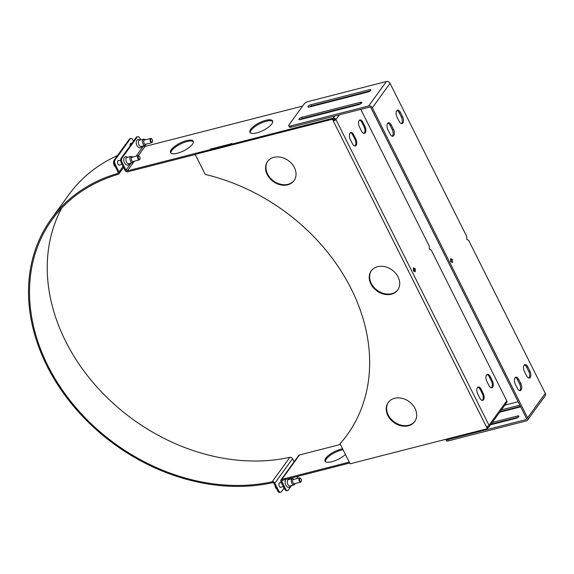 <?xml version="1.0" encoding="UTF-8"?>
<svg xmlns="http://www.w3.org/2000/svg" width="574" height="574" viewBox="0 0 574 574"><rect width="100%" height="100%" fill="white"/><g stroke="black" fill="none" stroke-linecap="round" stroke-linejoin="round"><path stroke-width="0.86" d="M272.765 121.43A12.707 4.269 -26.6 0 0 259.807 123.719A12.707 4.269 -26.6 0 0 250.207 132.723M256.693 132.91A12.707 4.269 153.4 0 1 249.898 132.307A12.707 4.269 153.4 0 1 259.348 122.8A12.707 4.269 153.4 0 1 272.614 120.927A12.707 4.269 153.4 0 1 268.367 127.249A12.707 4.269 153.4 0 1 256.693 132.91M193.416 141.749A12.707 4.269 -26.6 0 0 180.458 144.038A12.707 4.269 -26.6 0 0 170.858 153.043M177.352 153.229A12.707 4.269 153.4 0 1 170.55 152.627A12.707 4.269 153.4 0 1 179.999 143.12A12.707 4.269 153.4 0 1 193.273 141.247A12.707 4.269 153.4 0 1 189.018 147.561A12.707 4.269 153.4 0 1 177.352 153.229M345.44 454.464A12.707 4.269 153.4 0 1 331.844 461.74A12.707 4.269 153.4 0 1 325.042 461.137A12.707 4.269 153.4 0 1 330.043 454.271A12.707 4.269 153.4 0 1 342.606 448.803M343.065 449.722A12.707 4.269 -26.6 0 0 331.098 454.787A12.707 4.269 -26.6 0 0 325.35 461.553M267.771 161.215A16.337 12.922 -144.1 0 0 267.168 162.234A16.337 12.922 -144.1 0 0 274.214 181.427A16.337 12.922 -144.1 0 0 294.218 180.387M266.781 162.772A16.337 12.922 35.9 0 1 267.57 161.481A16.337 12.922 35.9 0 1 288.385 160.605A16.337 12.922 35.9 0 1 294.024 180.659A16.337 12.922 35.9 0 1 273.999 182.08A16.337 12.922 35.9 0 1 266.781 162.772M388.433 402.173A16.337 12.922 -144.1 0 0 394.266 421.955A16.337 12.922 -144.1 0 0 414.88 421.345M404.928 399.253A16.337 12.922 35.9 0 1 414.686 421.617A16.337 12.922 35.9 0 1 393.879 422.493A16.337 12.922 35.9 0 1 388.239 402.446A16.337 12.922 35.9 0 1 404.928 399.253M371.457 270.598A16.337 12.922 -144.1 0 0 377.29 290.379A16.337 12.922 -144.1 0 0 397.897 289.762M377.592 266.688A16.337 12.922 35.9 0 1 395.543 273.174A16.337 12.922 35.9 0 1 397.71 290.035A16.337 12.922 35.9 0 1 376.896 290.918A16.337 12.922 35.9 0 1 371.256 270.863A16.337 12.922 35.9 0 1 377.592 266.688M333.049 119.22L333.637 119.069A1.091 0.861 35.9 0 1 335.008 119.758L335.912 119.521A2.181 0.732 153.4 0 1 333.315 121.064L332.396 119.234L332.791 118.696L195.555 153.832L195.167 154.37L205.205 174.431A182.604 144.483 35.9 0 1 347.033 435.07A182.604 144.483 35.9 0 1 340.073 443.752L350.118 463.806L487.348 428.663L486.429 426.834A2.181 0.732 -26.6 0 0 489.026 425.284L506.749 400.839A2.181 1.722 35.9 0 1 506.699 402.582L488.976 427.027A2.181 1.722 -144.1 0 0 489.026 425.284L335.912 119.521A2.181 1.722 -144.1 0 0 333.178 118.151L231.315 144.239L231.509 144.626M347.227 434.798A182.604 144.483 -144.1 0 1 340.461 443.214L340.073 443.752M332.791 118.696L333.709 120.526A1.091 0.366 -26.6 0 0 335.008 119.758M486.996 426.647L487.742 428.125L487.348 428.663M487.089 426.819L487.67 426.669A1.091 0.861 -144.1 0 0 488.23 426.001M299.542 454.938L281.82 479.383A2.181 1.722 -144.1 0 0 280.98 479.936L298.695 455.491A2.181 1.722 35.9 0 1 299.542 454.938L340.432 444.463M281.82 479.383L349.265 462.113M291.592 485.568L288.342 490.045A3.631 1.858 -104.4 0 1 287.71 490.505A3.631 1.858 -104.4 0 1 285.508 488.783L281.834 481.45A1.091 0.861 35.9 0 1 282.279 480.295L349.724 463.024M487.548 427.738L488.13 427.587A2.181 1.722 -144.1 0 0 488.976 427.027M482.232 400.415A4.721 2.411 75.6 0 0 482.325 393.707L480.18 389.423A4.721 2.411 75.6 0 0 477.79 387.163M477.697 393.864A4.721 2.411 -104.4 0 1 478.221 386.962A4.721 2.411 -104.4 0 1 481.084 389.194L483.229 393.477A4.721 2.411 -104.4 0 1 482.705 400.387A4.721 2.411 -104.4 0 1 479.842 398.148L477.697 393.864M491.351 387.83A4.721 2.411 75.6 0 0 491.444 381.122L489.299 376.845A4.721 2.411 75.6 0 0 486.91 374.578M486.817 381.287A4.721 2.411 -104.4 0 1 487.34 374.377A4.721 2.411 -104.4 0 1 490.203 376.609L492.349 380.892A4.721 2.411 -104.4 0 1 491.825 387.802A4.721 2.411 -104.4 0 1 488.962 385.563L486.817 381.287M211.196 149.828A2.181 1.112 -104.4 0 1 211.476 148.853L230.82 143.895A2.181 1.112 75.6 0 0 230.54 144.878M211.203 149.685L210.766 148.81L211.476 148.853M210.349 150.044L210.766 148.81M230.82 143.895L231.925 143.392L231.315 144.239M143.708 145.782A1.091 0.861 -144.1 0 0 145.05 146.42L302.627 106.068M210.156 149.656L127.328 170.865A1.091 0.861 -144.1 0 1 125.964 170.177L131.13 163.059M231.322 144.232L231.021 143.629M354.84 146.018A4.721 2.411 75.6 0 0 354.933 139.31L352.788 135.034A4.721 2.411 75.6 0 0 350.398 132.766M355.837 139.08A4.721 2.411 -104.4 0 1 355.313 145.99A4.721 2.411 -104.4 0 1 352.45 143.751L350.305 139.475A4.721 2.411 -104.4 0 1 350.829 132.565A4.721 2.411 -104.4 0 1 353.692 134.797L355.837 139.08L354.933 139.31M363.959 133.433A4.721 2.411 75.6 0 0 364.052 126.732L361.907 122.449A4.721 2.411 75.6 0 0 359.518 120.188M364.956 126.495A4.721 2.411 -104.4 0 1 364.433 133.405A4.721 2.411 -104.4 0 1 361.57 131.173L359.424 126.89A4.721 2.411 -104.4 0 1 359.948 119.98A4.721 2.411 -104.4 0 1 362.818 122.219L364.956 126.495L364.052 126.732M415.167 268.682L415.318 271.767L413.51 270.971L413.366 267.879L415.167 268.682L413.395 268.524M414.378 271.351L414.263 268.912M506.749 400.839L431.16 249.905L429.359 249.102L429.216 246.016L360.781 109.361M353.67 95.155L353.9 95.614M358.219 104.238L358.449 104.698M280.98 479.936A2.181 1.722 -144.1 0 0 280.93 481.679L284.604 489.019A3.631 1.858 75.6 0 0 286.806 490.734L287.71 490.505M296.593 478.666L298.401 476.169M136.268 137.365L137.172 137.136A3.631 1.858 -104.4 0 1 137.803 136.677L136.899 136.906A3.631 1.858 75.6 0 0 136.268 137.365L121.15 158.216A3.631 1.858 75.6 0 0 121.379 163.073L125.053 170.413A2.181 1.722 -144.1 0 0 127.787 171.784L195.232 154.514M121.379 163.073L122.291 162.844A3.631 1.858 -104.4 0 1 122.061 157.986L121.15 158.216M137.172 137.136L122.061 157.986M122.291 162.844L125.964 170.177M137.803 136.677A3.631 1.858 -104.4 0 1 140.006 138.399L140.745 139.869M195.167 154.37L332.396 119.234M486.429 426.834L333.315 121.064L333.709 120.526M314.466 105.716A3.996 1.342 -26.6 0 0 309.68 106.943M305.346 118.294A3.996 1.342 -26.6 0 0 300.561 119.521M335.625 100.299A3.996 1.342 -26.6 0 0 330.839 101.519M326.506 112.877A3.996 1.342 -26.6 0 0 321.72 114.104M390.04 83.338L372.325 107.783A2.906 2.296 -144.1 0 0 368.68 105.96L290.688 125.928A3.631 1.22 153.4 0 1 288.751 125.756A3.631 1.22 153.4 0 1 288.973 124.902L304.084 104.052A3.631 1.22 153.4 0 1 308.41 101.483L386.395 81.515A2.906 2.296 35.9 0 1 390.04 83.338L466.698 236.416L466.841 239.509L468.642 240.305L545.3 393.384A2.906 2.296 35.9 0 1 545.235 395.708L527.513 420.154A2.906 2.296 -144.1 0 0 527.578 417.829L545.3 393.384M288.751 125.756L289.361 126.983A3.631 1.22 -26.6 0 0 291.305 127.148L369.29 107.18A1.449 1.148 35.9 0 1 371.113 108.099L526.372 418.137A1.449 1.148 -144.1 0 1 525.777 419.673L526.516 418.647M361.053 103.507L302.498 118.502A2.361 0.789 -26.6 0 0 300.274 119.593M370.173 90.929L311.617 105.925A2.361 0.789 -26.6 0 0 309.393 107.015M504.862 405.122L518.15 401.714M445.847 439.469L446.457 440.696A3.631 1.22 -26.6 0 0 448.402 440.868L447.785 439.641A3.631 1.22 153.4 0 1 445.847 439.469A3.631 1.22 153.4 0 1 445.797 439.304M447.785 439.641L525.777 419.673M492.284 422.464L517.619 415.978A2.361 0.789 153.4 0 1 518.882 416.093A2.361 0.789 153.4 0 1 518.092 417.262A2.361 0.789 153.4 0 1 515.926 418.317L490.591 424.803M520.711 406.844L499.71 412.218M501.403 409.886L519.872 405.158M448.402 440.868L526.387 420.893A2.906 2.296 -144.1 0 0 527.513 420.154M518.15 417.226L491.057 424.157M520.482 406.378L500.176 411.58M519.678 390.607A4.721 2.411 75.6 0 0 519.635 384.006L517.49 379.73A4.721 2.411 75.6 0 0 515.273 377.491M520.84 383.697A4.721 2.411 -104.4 0 1 520.317 390.607A4.721 2.411 -104.4 0 1 517.454 388.368L515.309 384.092A4.721 2.411 -104.4 0 1 515.832 377.183A4.721 2.411 -104.4 0 1 518.695 379.414L520.84 383.697L519.635 384.006M528.798 378.022A4.721 2.411 75.6 0 0 528.754 371.428L526.609 367.145A4.721 2.411 75.6 0 0 524.392 364.906M529.96 371.113A4.721 2.411 -104.4 0 1 529.436 378.022A4.721 2.411 -104.4 0 1 526.573 375.791L524.435 371.507A4.721 2.411 -104.4 0 1 524.952 364.598A4.721 2.411 -104.4 0 1 527.822 366.836L529.96 371.113L528.754 371.428M360.522 102.265A2.361 0.789 153.4 0 1 361.785 102.373A2.361 0.789 153.4 0 1 360.996 103.55A2.361 0.789 153.4 0 1 358.829 104.604L300.188 119.614A2.361 0.789 153.4 0 1 298.925 119.507A2.361 0.789 153.4 0 1 299.714 118.33A2.361 0.789 153.4 0 1 301.881 117.283L360.522 102.265L361.118 103.456M369.649 89.68A2.361 0.789 153.4 0 1 370.912 89.795A2.361 0.789 153.4 0 1 370.122 90.965A2.361 0.789 153.4 0 1 367.948 92.019L309.307 107.037A2.361 0.789 153.4 0 1 308.044 106.922A2.361 0.789 153.4 0 1 308.834 105.752A2.361 0.789 153.4 0 1 311.008 104.698L369.649 89.68L370.244 90.871M392.286 136.21A4.721 2.411 75.6 0 0 392.243 129.609L390.098 125.333A4.721 2.411 75.6 0 0 387.881 123.094M387.916 129.695A4.721 2.411 -104.4 0 1 388.44 122.786A4.721 2.411 -104.4 0 1 391.31 125.024L393.448 129.301A4.721 2.411 -104.4 0 1 392.925 136.21A4.721 2.411 -104.4 0 1 390.062 133.979L387.916 129.695M401.405 123.625A4.721 2.411 75.6 0 0 401.362 117.031L399.217 112.748A4.721 2.411 75.6 0 0 397 110.517M397.043 117.11A4.721 2.411 -104.4 0 1 397.56 110.201A4.721 2.411 -104.4 0 1 400.43 112.439L402.568 116.723A4.721 2.411 -104.4 0 1 402.051 123.625A4.721 2.411 -104.4 0 1 399.181 121.394L397.043 117.11M452.391 259.441L452.534 262.533L450.734 261.73L450.59 258.637L452.391 259.441L450.626 259.505M451.286 261.974L451.178 259.749M372.325 107.783L527.578 417.829M130.176 145.767A2.361 1.205 -104.4 0 1 130.8 143.349A2.361 1.205 -104.4 0 1 131.295 143.414M119.866 164.889A2.361 1.205 -104.4 0 1 119.464 165.176A2.361 1.205 -104.4 0 1 117.706 163.188A2.361 1.205 -104.4 0 1 118.287 160.605A2.361 1.205 -104.4 0 1 118.782 160.67M281.217 487.104A2.361 1.205 -104.4 0 1 280.815 487.391A2.361 1.205 -104.4 0 1 279.057 485.403A2.361 1.205 -104.4 0 1 279.646 482.82A2.361 1.205 -104.4 0 1 280.141 482.877M284.108 488.029L281.375 491.796A3.631 1.858 -104.4 0 1 280.743 492.255A3.631 1.858 -104.4 0 1 278.541 490.533L274.846 483.15A2.181 1.722 -144.1 0 0 272.169 481.765A182.604 144.483 35.9 0 1 74.534 406.04A182.604 144.483 35.9 0 1 52.119 219.648A182.604 144.483 35.9 0 1 118.208 174.324A2.181 1.722 -144.1 0 0 118.997 173.779A2.181 1.722 -144.1 0 0 119.048 172.035L115.352 164.652A3.631 1.858 -104.4 0 1 115.123 159.794L130.241 138.944A3.631 1.858 -104.4 0 1 130.865 138.485A3.631 1.858 -104.4 0 1 133.068 140.207L133.534 141.132M278.541 490.533L277.637 490.77A3.631 1.858 75.6 0 0 279.839 492.485L280.743 492.255M61.791 208.01A182.604 144.483 -144.1 0 0 98.463 388.677A182.604 144.483 -144.1 0 0 289.892 457.32A2.181 1.722 35.9 0 1 292.561 458.705L294.118 461.812M115.123 159.794L114.219 160.031A3.631 1.858 75.6 0 0 114.441 164.882L115.352 164.652M114.219 160.031L129.329 139.181L130.241 138.944M130.865 138.485L129.961 138.721A3.631 1.858 75.6 0 0 129.329 139.181M277.637 490.77L273.934 483.38A1.091 0.861 -144.1 0 0 272.6 482.691A183.694 145.344 35.9 0 1 73.788 406.507A183.694 145.344 35.9 0 1 51.237 219.01A183.694 145.344 35.9 0 1 117.72 173.413A1.091 0.861 -144.1 0 0 118.144 172.272L114.441 164.882M51.237 219.01L68.959 194.564A183.694 145.344 35.9 0 1 117.419 155.604M300.489 478.321A2.181 1.112 75.6 0 0 300.317 478.156A2.181 1.112 75.6 0 0 299.571 477.905A2.181 1.112 75.6 0 0 299.327 481.091A2.181 1.112 75.6 0 0 300.647 482.124A2.181 1.112 75.6 0 0 301.185 481.55A2.181 1.112 75.6 0 0 301.257 481.313M299.858 480.775A1.736 0.883 -104.4 0 1 299.614 478.738A1.736 0.883 -104.4 0 1 300.647 478.436A1.736 0.883 -104.4 0 1 301.336 481.141A1.736 0.883 -104.4 0 1 299.858 480.775M274.917 485.339L275.671 487.965L276.926 489.349M276.166 487.835L275.671 487.965M139.138 156.114A2.181 1.112 75.6 0 0 138.965 155.941A2.181 1.112 75.6 0 0 138.219 155.69A2.181 1.112 75.6 0 0 137.681 158.08A2.181 1.112 75.6 0 0 139.295 159.909A2.181 1.112 75.6 0 0 139.834 159.335A2.181 1.112 75.6 0 0 139.898 159.098M139.747 156.846A1.736 0.883 -104.4 0 1 139.984 158.926A1.736 0.883 -104.4 0 1 138.779 158.998A1.736 0.883 -104.4 0 1 138.205 156.745A1.736 0.883 -104.4 0 1 139.295 156.228A1.736 0.883 -104.4 0 1 139.747 156.846M114.018 160.684L113.537 161.653L113.659 163.769L114.319 165.75L115.575 167.134M114.814 165.621L114.319 165.75M295.273 483.502A2.583 1.32 -104.4 0 1 295.072 483.846A2.583 1.32 -104.4 0 1 293.099 482.885A2.583 1.32 -104.4 0 1 292.661 480.122A2.583 1.32 -104.4 0 1 293.866 479.139A2.583 1.32 -104.4 0 1 294.139 479.297M295.072 483.846L294.397 484.643A3.229 1.65 -104.4 0 1 293.895 484.973A3.229 1.65 -104.4 0 1 291.936 483.444A3.229 1.65 -104.4 0 1 292.295 478.716A3.229 1.65 -104.4 0 1 292.891 478.766L293.866 479.139M292.295 478.716L288.27 479.749A3.229 1.65 75.6 0 0 287.71 480.158A3.229 1.65 75.6 0 0 287.911 484.478A3.229 1.65 75.6 0 0 289.87 486.006L293.895 484.973M133.857 161.301A2.583 1.32 -104.4 0 1 133.685 161.574A2.583 1.32 -104.4 0 1 131.719 160.612A2.583 1.32 -104.4 0 1 131.274 157.843A2.583 1.32 -104.4 0 1 132.479 156.867A2.583 1.32 -104.4 0 1 132.824 157.068M133.685 161.574L133.017 162.37A3.229 1.65 -104.4 0 1 132.515 162.7A3.229 1.65 -104.4 0 1 130.549 161.172A3.229 1.65 -104.4 0 1 130.908 156.444A3.229 1.65 -104.4 0 1 131.511 156.487L132.479 156.867M130.908 156.444L126.883 157.47A3.229 1.65 75.6 0 0 126.323 157.879A3.229 1.65 75.6 0 0 126.524 162.198A3.229 1.65 75.6 0 0 128.49 163.733L132.515 162.7M151.644 138.858A2.181 1.112 75.6 0 0 151.471 138.686A2.181 1.112 75.6 0 0 150.725 138.434A2.181 1.112 75.6 0 0 150.187 140.824A2.181 1.112 75.6 0 0 151.809 142.653A2.181 1.112 75.6 0 0 152.34 142.079A2.181 1.112 75.6 0 0 152.411 141.843M152.261 139.59A1.736 0.883 -104.4 0 1 152.49 141.67A1.736 0.883 -104.4 0 1 151.292 141.742A1.736 0.883 -104.4 0 1 150.711 139.489A1.736 0.883 -104.4 0 1 151.801 138.973A1.736 0.883 -104.4 0 1 152.261 139.59M146.363 144.052A2.583 1.32 -104.4 0 1 146.191 144.318A2.583 1.32 -104.4 0 1 144.225 143.357A2.583 1.32 -104.4 0 1 143.78 140.587A2.583 1.32 -104.4 0 1 144.992 139.611A2.583 1.32 -104.4 0 1 145.337 139.812M146.191 144.318L145.523 145.114A3.229 1.65 -104.4 0 1 145.021 145.444A3.229 1.65 -104.4 0 1 143.062 143.916A3.229 1.65 -104.4 0 1 143.421 139.188A3.229 1.65 -104.4 0 1 144.017 139.238L144.992 139.611M143.421 139.188L139.396 140.214A3.229 1.65 75.6 0 0 138.829 140.623A3.229 1.65 75.6 0 0 139.037 144.942A3.229 1.65 75.6 0 0 140.996 146.478L145.021 145.444M487.67 426.669L488.087 426.095M481.084 389.194L480.18 389.423M483.229 393.477L482.325 393.707M490.203 376.609L489.299 376.845M492.349 380.892L491.444 381.122M333.178 118.151L334.714 116.034M339.392 109.577L339.858 108.938M348.518 96.999L348.985 96.353M145.05 146.42L138.341 155.676M134.352 161.179L127.328 170.865M353.692 134.797L352.788 135.034M362.818 122.219L361.907 122.449M353.555 95.184L353.089 95.822M344.436 107.761L343.969 108.407M339.291 114.865L335.912 119.521M285.508 488.783L284.604 489.019M282.752 480.18L281.834 481.45M136.067 156.243L143.636 145.803M291.305 127.148L290.688 125.928M518.214 417.169L517.619 415.978M518.695 379.414L517.49 379.73M527.822 366.836L526.609 367.145M301.881 117.283L302.498 118.502M311.008 104.698L311.617 105.925M391.31 125.024L390.098 125.333M393.448 129.301L392.243 129.609M400.43 112.439L399.217 112.748M402.568 116.723L401.362 117.031M368.68 105.96L386.395 81.515M274.846 483.15L292.561 458.705M119.048 172.035L123.08 166.474M118.251 172.681L117.72 173.413M272.169 481.765L289.892 457.32M123.582 167.465L118.997 173.779M301.336 481.141L301.185 481.55M280.32 487.333L283.369 486.551M294.132 483.796L300.647 482.124M279.237 483.107L281.368 482.562M292.819 479.634L299.571 477.905M139.984 158.926L139.834 159.335M118.969 165.118L122.011 164.336M132.529 161.646L139.295 159.909M117.885 160.899L120.676 160.182M131.683 157.362L138.219 155.69M286.189 479.297L285.802 479.721C283.527 482.26 287.273 490.16 290.408 486.53L290.803 485.769M287.94 478.845L289.196 479.505M127.815 157.233L125.634 156.594L124.415 157.448C121.853 161.66 127.134 167.608 129.021 164.25L129.415 163.497M152.49 141.67L152.34 142.079M145.035 144.39L151.809 142.653M130.391 143.643L132.02 143.227M144.189 140.106L150.725 138.434M140.321 139.977L138.14 139.339L136.928 140.192C134.359 144.404 139.647 150.352 141.534 146.994L141.922 146.241"/></g></svg>
